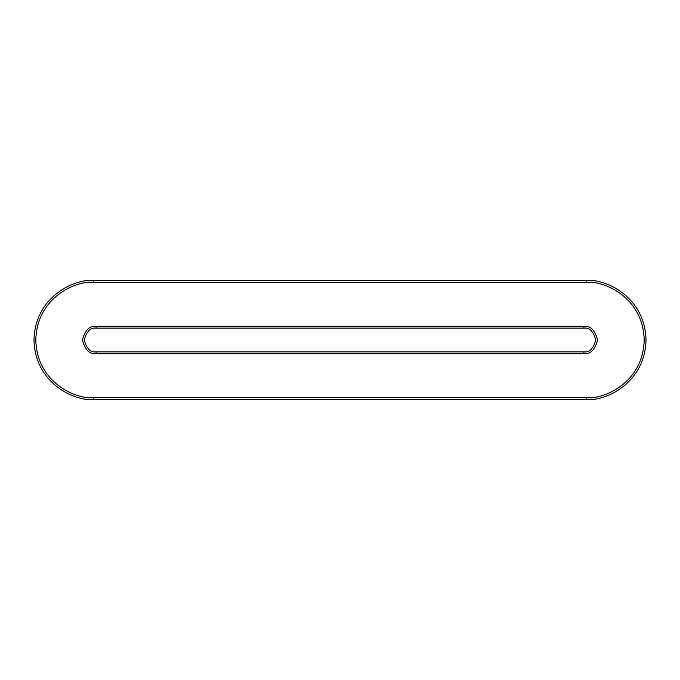 <?xml version="1.0" encoding="UTF-8"?>
<svg xmlns="http://www.w3.org/2000/svg" width="680" height="680" viewBox="0 0 680 680"><rect width="100%" height="100%" fill="white"/><g stroke="black" fill="none" stroke-linecap="round" stroke-linejoin="round"><path stroke-width="1.02" d="M93.372 280.627L586.627 280.627C603.993 278.239 645.192 296.055 646 340C645.192 383.945 603.993 401.761 586.627 399.373L93.372 399.373C76.007 401.761 34.808 383.945 34 340C34.808 296.055 76.007 278.239 93.372 280.627L93.372 282.455C76.542 280.143 36.609 297.406 35.828 340C36.609 382.594 76.542 399.857 93.372 397.545L586.627 397.545C603.457 399.857 643.39 382.594 644.173 340C643.39 297.406 603.457 280.143 586.627 282.455L93.372 282.455L586.627 282.455C603.457 280.143 643.39 297.406 644.173 340C643.39 382.594 603.457 399.857 586.627 397.545L586.627 399.373C603.993 401.761 645.192 383.945 646 340C645.192 296.055 603.993 278.239 586.627 280.627L586.627 282.455L586.627 280.627L93.372 280.627C76.007 278.239 34.808 296.055 34 340C34.808 383.945 76.007 401.761 93.372 399.373L586.627 399.373L586.627 397.545L93.372 397.545L93.372 399.373L93.372 397.545C76.542 399.857 36.609 382.594 35.828 340C36.609 297.406 76.542 280.143 93.372 282.455L93.372 280.627M96.109 351.875L583.89 351.875C589.5 352.546 593.462 348.594 595.765 340C593.462 331.406 589.5 327.454 583.89 328.125L96.109 328.125C90.499 327.454 86.538 331.406 84.235 340C86.538 348.594 90.499 352.546 96.109 351.875L96.109 353.702C89.632 354.484 85.068 349.911 82.416 340C85.068 330.089 89.632 325.516 96.109 326.298L583.89 326.298C590.367 325.516 594.932 330.089 597.584 340C594.932 349.911 590.367 354.484 583.89 353.702L96.109 353.702L583.89 353.702L583.89 351.875L96.109 351.875C90.499 352.546 86.538 348.594 84.235 340C86.538 331.406 90.499 327.454 96.109 328.125L96.109 326.298C89.632 325.516 85.068 330.089 82.416 340C85.068 349.911 89.632 354.484 96.109 353.702L96.109 351.875M583.89 351.875L583.89 353.702C590.367 354.484 594.932 349.911 597.584 340C594.932 330.089 590.367 325.516 583.89 326.298L583.89 328.125C589.5 327.454 593.462 331.406 595.765 340C593.462 348.594 589.5 352.546 583.89 351.875M96.109 326.298L96.109 328.125L583.89 328.125L583.89 326.298L96.109 326.298"/></g></svg>
